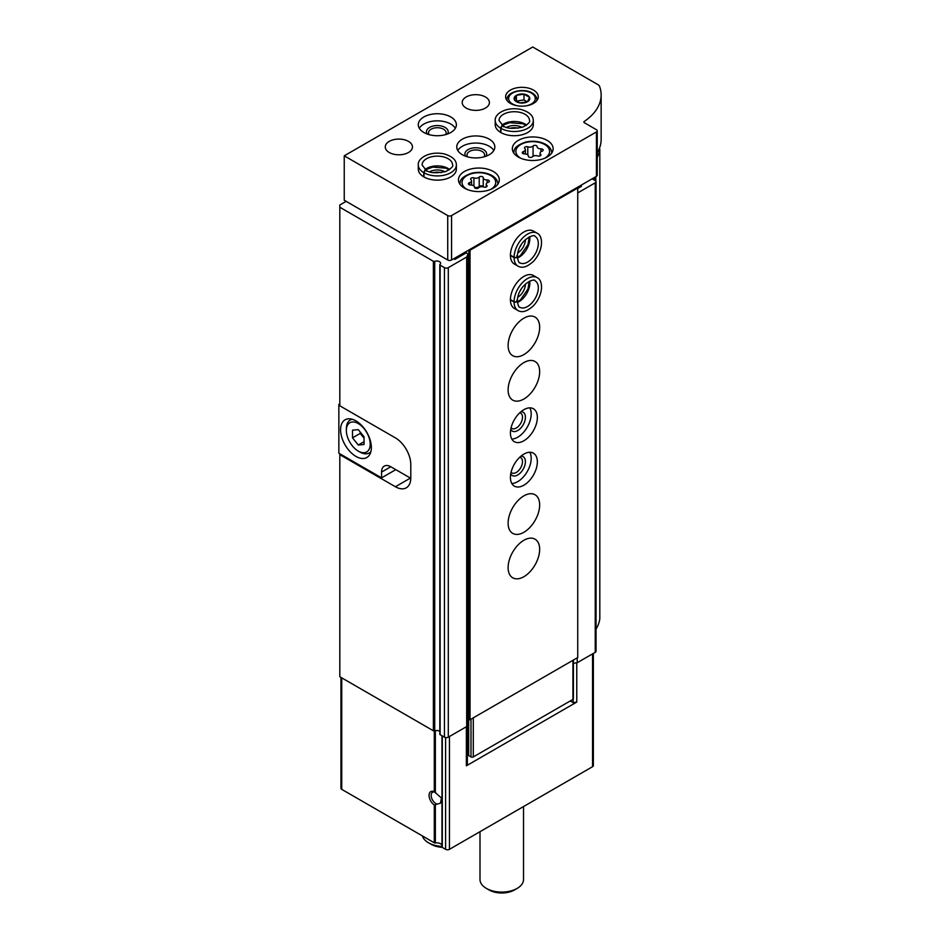 <?xml version="1.0" encoding="UTF-8"?>
<svg xmlns="http://www.w3.org/2000/svg" width="940" height="940" viewBox="0 0 940 940"><rect width="100%" height="100%" fill="white"/><g stroke="black" fill="none" stroke-linecap="round" stroke-linejoin="round"><path stroke-width="1.41" d="M435.349 730.674L435.349 792.314L434.292 791.739L441.447 798.025L440.484 803.148L434.292 805.004A8.155 4.712 60 0 1 429.063 795.346A8.155 4.712 60 0 1 434.292 791.739L434.292 730.944M340.938 677.399L340.938 788.249A2.714 1.575 180 0 0 341.737 789.353L434.292 842.792A1.093 0.623 180 0 0 435.349 842.957A5.44 3.137 180 0 1 441.976 845.095M410.404 478.084L395.399 486.744A21.761 12.561 -120 0 0 406.28 487.825A21.761 12.561 -120 0 0 410.792 477.861L410.792 464.536A21.761 12.561 -120 0 0 395.399 437.887L339.81 405.798L339.81 205.014L346.167 201.36M395.399 486.744L339.81 454.655L339.81 676.753L433.375 730.768A1.093 0.623 180 0 0 434.727 730.862A3.807 2.197 180 0 1 439.814 731.414M453.679 258.77L454.831 259.428L466.181 252.883L468.108 253.988L466.698 257.019L448.298 267.653A2.714 1.575 180 0 1 444.444 267.653L440.132 265.162A1.093 0.623 180 0 1 439.979 264.375A3.807 2.197 180 0 0 440.566 263.212A3.807 2.197 180 0 0 438.592 261.285A3.807 2.197 180 0 0 434.727 261.344A1.093 0.623 180 0 1 433.375 261.261L339.81 207.246M339.81 454.655L339.81 453.773M570.239 700.958L573.141 702.638L576.772 702.074L466.369 765.806L467.345 763.715L467.345 725.128M466.369 765.806L466.369 726.726M593.351 653.418L593.351 765.595A2.714 1.575 180 0 1 592.553 766.699L449.449 849.325A2.714 1.575 180 0 1 445.607 849.325L442.294 847.41A1.093 0.623 180 0 1 442.012 846.799L442.012 735.75M576.772 702.074L576.772 662.794M599.814 618.696A1.093 0.623 180 0 1 599.814 618.79A70.723 40.831 180 0 1 596.042 629.107M599.285 148.696A1.093 0.623 180 0 1 599.814 149.284A70.723 40.831 180 0 1 597.229 157.45M592.165 178.812L595.243 180.586A2.714 1.575 180 0 1 596.042 181.702A2.714 1.575 180 0 1 595.243 182.807L577.736 192.912M596.042 181.702L596.042 651.209A2.714 1.575 180 0 1 595.243 652.325L577.219 662.724L573.412 663.311M577.219 657.836L577.219 662.724M577.736 188.47L581.39 186.367L581.39 185.027M468.108 253.988L468.108 723.506L466.698 726.538L448.298 737.16A2.714 1.575 180 0 1 444.444 737.16L440.132 734.669A1.093 0.623 180 0 1 439.814 734.222L439.814 264.716M466.698 257.019L466.698 726.538M573.141 702.638L573.141 699.266M436.477 803.853A6.686 3.866 60 0 1 431.625 798.036A6.686 3.866 60 0 1 432.529 792.291A6.686 3.866 60 0 1 435.643 792.491M523.521 806.555L523.521 879.523A21.761 12.561 180 0 1 517.153 888.406A21.761 12.561 180 0 1 486.38 888.406A21.761 12.561 180 0 1 479.999 879.523L479.999 831.677M517.153 888.406L514.462 889.968A17.954 10.364 180 0 1 489.07 889.968L486.38 888.406M339.81 403.801L338.858 404.353L339.81 404.905M395.787 469.647L381.558 477.861L338.858 453.209L338.858 404.353M410.792 476.98A21.761 12.561 60 0 1 410.745 478.284L410.78 478.26M355.966 456.429A21.761 12.561 -120 0 0 366.847 457.51A21.761 12.561 -120 0 0 366.847 432.388A21.761 12.561 -120 0 0 345.086 419.816A21.761 12.561 -120 0 0 341.761 437.253A21.761 12.561 -120 0 0 355.966 456.429M381.558 477.861L381.558 472.091A13.054 7.543 60 0 1 384.26 466.111A13.054 7.543 60 0 1 390.781 466.757L410.745 478.284M359.82 451.987L358.281 451.106A16.861 9.741 -120 0 0 370.207 444.221A16.861 9.741 -120 0 0 358.281 423.564A16.861 9.741 -120 0 0 346.355 430.45A16.861 9.741 -120 0 0 358.281 451.106L359.82 451.987A19.035 10.998 -120 0 0 369.338 452.939A19.035 10.998 -120 0 0 370.877 451.705M352.512 430.156L352.512 437.852L358.281 445.031L364.05 444.514L364.05 436.818L358.281 429.639L352.512 430.156M352.136 419.24A19.035 10.998 -120 0 0 350.303 419.957A19.035 10.998 -120 0 0 346.355 428.675L346.355 430.45M360.208 432.036L360.208 433.411L352.512 437.852M364.05 441.694L358.281 445.031M360.208 433.411L364.05 438.193M573.412 660.045L573.412 698.737A1.633 0.94 180 0 1 572.93 699.407L473.302 756.923A1.633 0.94 180 0 1 470.987 756.923L468.684 755.596L467.345 751.236M597.229 130.813A2.714 1.575 180 0 1 596.43 131.929L451.564 215.566A2.714 1.575 180 0 1 447.722 215.566L344.24 155.829L532.733 47L598.052 84.706A5.44 3.137 180 0 1 599.52 86.257A70.723 40.831 180 0 1 601.142 94.975A70.723 40.831 180 0 1 584.257 121.448A1.633 0.94 180 0 0 583.869 122.059A1.633 0.94 180 0 0 584.351 122.729L596.43 129.708A2.714 1.575 180 0 1 597.229 130.813L597.229 175.239A2.714 1.575 180 0 1 596.43 176.344L576.972 187.589L577.736 188.035L577.736 657.542L470.024 719.723L468.872 719.065L468.872 249.993M468.872 716.844L468.108 716.398M576.972 187.589L451.564 259.992A2.714 1.575 180 0 1 447.722 259.992L344.24 200.243L344.24 155.829M601.142 94.975L601.142 139.39A70.723 40.831 180 0 1 597.229 152.785M533.497 90.087A16.321 9.424 180 0 1 538.279 96.75A16.321 9.424 180 0 1 521.959 106.173A16.321 9.424 180 0 1 505.638 96.75A16.321 9.424 180 0 1 515.719 88.043A16.321 9.424 180 0 1 533.497 90.087M547.162 140.389A20.398 11.774 180 0 1 553.131 148.72A20.398 11.774 180 0 1 532.733 160.493A20.398 11.774 180 0 1 512.335 148.72A20.398 11.774 180 0 1 524.92 137.839A20.398 11.774 180 0 1 547.162 140.389M493.3 171.48A20.398 11.774 180 0 1 499.281 179.81A20.398 11.774 180 0 1 478.871 191.596A20.398 11.774 180 0 1 458.473 179.81A20.398 11.774 180 0 1 471.069 168.93A20.398 11.774 180 0 1 493.3 171.48M500.938 132.587L500.938 128.357A19.035 10.998 0 0 0 521.641 130.648A19.035 10.998 0 0 0 533.309 120.508L533.309 124.738A19.035 10.998 180 0 1 514.262 135.724A19.035 10.998 180 0 1 495.227 124.738L495.227 120.508A19.035 10.998 0 0 0 500.668 128.204C501.596 125.713 502.524 125.22 503.452 126.712M489.258 139.167A19.035 10.998 180 0 1 494.839 146.946A19.035 10.998 180 0 1 475.805 157.932A19.035 10.998 180 0 1 456.758 146.946A19.035 10.998 180 0 1 468.508 136.782A19.035 10.998 180 0 1 489.258 139.167M423.999 177.002L423.999 172.784A19.035 10.998 0 0 0 444.702 175.063A19.035 10.998 0 0 0 456.37 164.935L456.37 169.153A19.035 10.998 180 0 1 437.335 180.139A19.035 10.998 180 0 1 418.288 169.153L418.288 164.935A19.035 10.998 0 0 0 423.74 172.631C424.669 170.14 425.597 169.635 426.525 171.127M450.801 116.96A19.035 10.998 180 0 1 456.37 124.738A19.035 10.998 180 0 1 437.335 135.724A19.035 10.998 180 0 1 418.288 124.738A19.035 10.998 180 0 1 430.05 114.574A19.035 10.998 180 0 1 450.801 116.96M485.416 96.973A13.595 7.849 180 0 1 489.399 102.519A13.595 7.849 180 0 1 475.805 110.38A13.595 7.849 180 0 1 462.198 102.519A13.595 7.849 180 0 1 470.599 95.269A13.595 7.849 180 0 1 485.416 96.973M408.477 141.388A13.595 7.849 180 0 1 412.46 146.946A13.595 7.849 180 0 1 398.865 154.795A13.595 7.849 180 0 1 385.259 146.946A13.595 7.849 180 0 1 393.66 139.684A13.595 7.849 180 0 1 408.477 141.388M419.311 128.287A19.035 10.998 180 0 1 450.801 124.068A19.035 10.998 180 0 1 455.348 128.287M427.124 134.009A10.88 6.286 180 0 1 431.472 126.548A10.88 6.286 180 0 1 445.02 127.394A10.88 6.286 180 0 1 447.546 134.009M429.11 134.643A8.824 5.088 180 0 1 428.511 132.81A8.824 5.088 180 0 1 433.951 128.11A8.824 5.088 180 0 1 443.562 129.215A8.824 5.088 180 0 1 446.147 132.81A8.824 5.088 180 0 1 445.56 134.643M429.674 171.797A10.88 6.286 180 0 1 444.984 171.797M433.481 172.655A8.824 5.088 180 0 1 441.177 172.655M457.78 150.494A19.035 10.998 180 0 1 489.258 146.276A19.035 10.998 180 0 1 493.817 150.494M465.594 156.216A10.88 6.286 180 0 1 469.93 148.755A10.88 6.286 180 0 1 483.489 149.613A10.88 6.286 180 0 1 486.004 156.216M467.579 156.851A8.824 5.088 180 0 1 466.98 155.018A8.824 5.088 180 0 1 472.421 150.318A8.824 5.088 180 0 1 482.032 151.422A8.824 5.088 180 0 1 484.617 155.018A8.824 5.088 180 0 1 484.03 156.851M506.613 127.37A10.88 6.286 180 0 1 521.923 127.37M510.42 128.228A8.824 5.088 180 0 1 518.116 128.228M483.254 177.719A2.15 1.246 0 0 0 483.254 177.684A2.15 1.246 0 0 0 481.632 176.485A2.15 1.246 0 0 0 479.212 177.096A3.76 2.174 0 0 1 473.924 177.907A2.15 1.246 0 0 0 471.751 177.883A2.15 1.246 0 0 0 470.646 178.964A2.15 1.246 0 0 0 470.975 179.622A3.76 2.174 0 0 1 471.528 180.762A3.76 2.174 0 0 1 469.554 182.666A2.15 1.246 0 0 0 468.426 183.758A2.15 1.246 0 0 0 470.635 185.004A3.76 2.174 0 0 1 474.5 187.166A3.76 2.174 0 0 1 474.5 187.236A2.15 1.246 0 0 0 474.5 187.272A2.15 1.246 0 0 0 476.122 188.47A2.15 1.246 0 0 0 478.542 187.859A3.76 2.174 0 0 1 483.83 187.037A2.15 1.246 0 0 0 486.004 187.072A2.15 1.246 0 0 0 487.108 185.991A2.15 1.246 0 0 0 486.779 185.333A3.76 2.174 0 0 1 486.227 184.193A3.76 2.174 0 0 1 488.201 182.29A2.15 1.246 0 0 0 489.329 181.197A2.15 1.246 0 0 0 487.12 179.951A3.76 2.174 0 0 1 483.242 177.778A3.76 2.174 0 0 1 483.254 177.719M537.104 146.628A2.15 1.246 0 0 0 537.104 146.593A2.15 1.246 0 0 0 535.483 145.383A2.15 1.246 0 0 0 533.062 146.006A3.76 2.174 0 0 1 527.787 146.816A2.15 1.246 0 0 0 525.601 146.793A2.15 1.246 0 0 0 524.508 147.874A2.15 1.246 0 0 0 524.826 148.52A3.76 2.174 0 0 1 525.389 149.66A3.76 2.174 0 0 1 523.404 151.575A2.15 1.246 0 0 0 522.276 152.668A2.15 1.246 0 0 0 524.496 153.913A3.76 2.174 0 0 1 528.362 156.075A3.76 2.174 0 0 1 528.362 156.146A2.15 1.246 0 0 0 528.362 156.181A2.15 1.246 0 0 0 529.984 157.38A2.15 1.246 0 0 0 532.404 156.768A3.76 2.174 0 0 1 537.68 155.946A2.15 1.246 0 0 0 539.854 155.981A2.15 1.246 0 0 0 540.958 154.888A2.15 1.246 0 0 0 540.641 154.242A3.76 2.174 0 0 1 540.077 153.103A3.76 2.174 0 0 1 542.051 151.187A2.15 1.246 0 0 0 543.179 150.095A2.15 1.246 0 0 0 540.97 148.861A3.76 2.174 0 0 1 537.104 146.687A3.76 2.174 0 0 1 537.104 146.628M474.512 187.412A3.76 2.174 0 0 0 479.212 186.425L479.212 177.096M483.242 177.778L483.242 186.872A2.15 1.246 0 0 0 481.503 185.791A2.15 1.246 0 0 0 479.212 186.425M527.516 95.316A7.849 4.535 180 0 1 528.762 100.791A7.849 4.535 180 0 1 519.926 102.907A7.849 4.535 180 0 1 515.155 96.256A7.849 4.535 180 0 1 527.516 95.316M523.991 94.153L516.413 95.316L514.38 99.699L519.926 102.907L527.516 101.731L529.549 97.349L523.991 94.153L523.991 99.922L516.413 101.097L516.413 95.316M527.258 101.814L523.991 99.922M577.736 188.035L470.024 250.216L469.26 249.77M454.831 259.428L454.831 258.101M523.885 540.277A22.302 12.878 -60 0 1 535.036 539.172A22.302 12.878 -60 0 1 535.036 564.928A22.302 12.878 -60 0 1 512.735 577.806A22.302 12.878 -60 0 1 509.315 559.935A22.302 12.878 -60 0 1 523.885 540.277M523.885 495.85A22.302 12.878 -60 0 1 535.036 494.746A22.302 12.878 -60 0 1 535.036 520.502A22.302 12.878 -60 0 1 512.735 533.38A22.302 12.878 -60 0 1 509.315 515.508A22.302 12.878 -60 0 1 523.885 495.85M523.885 454.102A19.035 10.998 -60 0 1 533.403 453.162A19.035 10.998 -60 0 1 533.403 475.147A19.035 10.998 -60 0 1 514.368 486.133A19.035 10.998 -60 0 1 511.442 470.881A19.035 10.998 -60 0 1 523.885 454.102M523.885 409.676A19.035 10.998 -60 0 1 533.403 408.736A19.035 10.998 -60 0 1 533.403 430.72A19.035 10.998 -60 0 1 514.368 441.718A19.035 10.998 -60 0 1 511.442 426.454A19.035 10.998 -60 0 1 523.885 409.676M523.885 362.593A22.302 12.878 -60 0 1 535.036 361.489A22.302 12.878 -60 0 1 535.036 387.245A22.302 12.878 -60 0 1 512.735 400.123A22.302 12.878 -60 0 1 509.315 382.251A22.302 12.878 -60 0 1 523.885 362.593M523.885 318.178A22.302 12.878 -60 0 1 535.036 317.074A22.302 12.878 -60 0 1 535.036 342.83A22.302 12.878 -60 0 1 512.735 355.708A22.302 12.878 -60 0 1 509.315 337.836A22.302 12.878 -60 0 1 523.885 318.178M510.42 299.895L514.074 302.01A19.035 10.998 120 0 0 518.022 310.564L514.368 308.461A19.035 10.998 -60 0 1 511.442 293.198A19.035 10.998 -60 0 1 523.885 276.419A19.035 10.998 -60 0 1 533.403 275.479L537.057 277.594A19.035 10.998 120 0 0 522.452 282.623A19.035 10.998 120 0 0 514.074 301.705C516.695 302.21 517.599 301.728 516.765 300.26M510.42 255.48L514.074 257.584A19.035 10.998 120 0 0 518.022 266.149L514.368 264.046A19.035 10.998 -60 0 1 511.442 248.783A19.035 10.998 -60 0 1 523.885 232.004A19.035 10.998 -60 0 1 533.403 231.064L537.057 233.167A19.035 10.998 120 0 0 522.452 238.208A19.035 10.998 120 0 0 514.074 257.278C516.695 257.795 517.599 257.313 516.765 255.833M470.024 719.723L470.024 250.216M466.181 252.883L466.181 251.544M468.684 755.596L468.684 716.727M525.425 239.594A10.88 6.286 -60 0 1 517.764 252.86M521.23 244.659A8.824 5.088 -60 0 1 520.055 246.703M525.425 284.021A10.88 6.286 -60 0 1 517.764 297.275M521.23 289.074A8.824 5.088 -60 0 1 520.055 291.118M529.819 407.843A19.035 10.998 -60 0 1 527.246 427.171A19.035 10.998 -60 0 1 511.795 439.051M520.948 411.744A10.88 6.286 -60 0 1 523.169 424.81A10.88 6.286 -60 0 1 510.749 429.427M519.726 412.848A8.824 5.088 -60 0 1 520.678 413.201A8.824 5.088 -60 0 1 520.678 423.376A8.824 5.088 -60 0 1 511.865 428.476A8.824 5.088 -60 0 1 511.078 427.818M529.819 452.269A19.035 10.998 -60 0 1 527.246 471.586A19.035 10.998 -60 0 1 511.795 483.477M520.948 456.17A10.88 6.286 -60 0 1 523.169 469.236A10.88 6.286 -60 0 1 510.749 473.854M519.726 457.263A8.824 5.088 -60 0 1 520.678 457.615A8.824 5.088 -60 0 1 520.678 467.803A8.824 5.088 -60 0 1 511.865 472.89A8.824 5.088 -60 0 1 511.078 472.233M441.976 846.4A21.761 12.561 180 0 1 428.487 842.769A21.761 12.561 180 0 1 422.401 835.918M442.153 847.316A17.954 10.364 180 0 1 431.178 844.32L428.487 842.769M510.42 255.175L514.074 257.278M516.765 255.927C517.599 257.478 516.695 258.03 514.074 257.584M510.42 299.59L514.074 301.705M516.765 300.342C517.599 301.893 516.695 302.445 514.074 302.01M423.74 176.849L423.74 172.631M426.596 171.174C425.738 169.717 424.868 170.246 423.999 172.784M500.668 132.434L500.668 128.204M503.535 126.759C502.665 125.302 501.807 125.831 500.938 128.357M435.349 842.957L435.349 804.758M434.292 842.792L434.292 805.004M433.375 261.261L433.375 730.768M449.449 849.325L449.449 736.49M592.553 766.699L592.553 653.876M341.737 789.353L341.737 677.857M445.607 849.325L445.607 737.559M442.294 847.41L442.294 735.914M599.814 149.284L599.814 618.79M595.819 176.708L595.819 181.079M594.386 177.531L594.386 180.092M595.243 182.807L595.243 652.325M448.298 267.653L448.298 737.16M444.444 267.653L444.444 737.16M440.132 265.162L440.132 734.669M434.727 261.344L434.727 730.862M390.781 466.757L381.558 472.091M447.722 259.992L447.722 215.566M451.564 259.992L451.564 215.566M584.257 122.67L584.257 121.448M596.43 176.344L596.43 131.929M466.992 189.387A16.861 9.741 180 0 1 466.933 175.604A16.861 9.741 180 0 1 490.798 175.592A16.861 9.741 180 0 1 490.762 189.387M520.842 158.296A16.861 9.741 180 0 1 520.784 144.513A16.861 9.741 180 0 1 544.66 144.502A16.861 9.741 180 0 1 544.613 158.296M469.554 184.851L469.554 182.666M473.924 186.014L473.924 177.907M483.254 186.872L483.254 177.848M487.12 182.795L487.12 179.951M486.779 186.637L486.779 185.333M523.404 153.761L523.404 151.575M527.787 154.924L527.787 146.816M533.062 156.251L533.062 146.006M540.97 151.692L540.97 148.861M540.641 155.547L540.641 154.242M536.916 100.51L536.916 99.863A14.958 8.636 180 0 1 536.869 100.58M507.048 100.58A14.958 8.636 180 0 1 507.001 99.863L507.001 100.51M518.516 105.962A13.325 7.696 180 0 1 510.42 94.681A13.325 7.696 180 0 1 531.382 93.084A13.325 7.696 180 0 1 534.837 100.521A13.325 7.696 180 0 1 525.413 105.962M470.987 756.923L470.987 719.17M473.302 756.923L473.302 717.843M572.93 699.407L572.93 660.315M517.399 258.03A15.228 8.789 120 0 0 529.714 236.692M517.329 256.714C518.116 261.191 518.986 263.235 519.926 262.847A15.228 8.789 120 0 0 535.154 254.059A15.228 8.789 120 0 0 535.154 236.469C535.06 233.143 517.987 239.794 517.329 256.596M517.399 302.445A15.228 8.789 120 0 0 529.714 281.107M517.329 301.129C518.116 305.606 518.986 307.662 519.926 307.274A15.228 8.789 120 0 0 535.154 298.474A15.228 8.789 120 0 0 535.154 280.884C535.06 277.558 517.987 284.209 517.329 301.012M449.649 169.529A15.228 8.789 0 0 0 425.009 169.529M426.22 170.304C429.733 173.089 436.313 173.465 445.971 171.456C451.435 168.342 453.632 166.168 452.563 164.935A15.228 8.789 0 0 0 437.335 156.134A15.228 8.789 0 0 0 422.095 164.935L426.114 170.246M526.588 125.114A15.228 8.789 0 0 0 501.948 125.114M503.159 125.89C506.672 128.674 513.252 129.05 522.91 127.041C528.374 123.927 530.571 121.754 529.502 120.508A15.228 8.789 0 0 0 514.262 111.719A15.228 8.789 0 0 0 499.034 120.508L503.053 125.831M441.976 846.964L441.976 735.726M599.814 149.237L599.814 618.743M351.724 419.134L350.303 419.957M370.76 452.116L369.338 452.939M497.918 184.252C497.789 180.703 495.78 177.778 491.89 175.486C485.886 172.326 479.165 171.562 471.692 173.195C459.355 177.637 460.53 181.126 459.836 184.252M551.768 153.161C551.651 149.601 549.641 146.687 545.74 144.396C539.748 141.223 533.015 140.471 525.554 142.105C513.205 146.534 514.38 150.024 513.687 153.161M471.528 185.051L471.528 180.762M486.227 186.989L486.227 184.193M525.389 153.96L525.389 149.66M540.077 155.899L540.077 153.103M536.916 99.863C536.857 97.126 535.283 94.834 532.205 93.001C523.451 87.479 506.272 91.885 507.001 99.863M517.353 257.525L520.408 255.516L527.963 244.576L529.267 236.904M518.022 266.149C522.264 268.582 527.469 266.901 533.65 261.132C543.896 249.817 543.132 235.623 537.057 233.167M517.353 301.952L520.408 299.942L527.963 288.991L529.267 281.33M518.022 310.564C522.264 312.997 527.469 311.328 533.65 305.547C543.896 294.243 543.132 280.05 537.057 277.594M449.238 169.823L445.971 168.178L432.717 167.108L425.421 169.823M456.37 164.935C456.346 160.035 452.293 156.369 444.209 153.913C429.298 150.682 417.384 158.449 418.288 164.935M526.177 125.396L522.91 123.763L509.645 122.694L502.36 125.396M533.309 120.508C533.286 115.62 529.232 111.954 521.148 109.487C506.237 106.267 494.322 114.022 495.227 120.508"/></g></svg>
